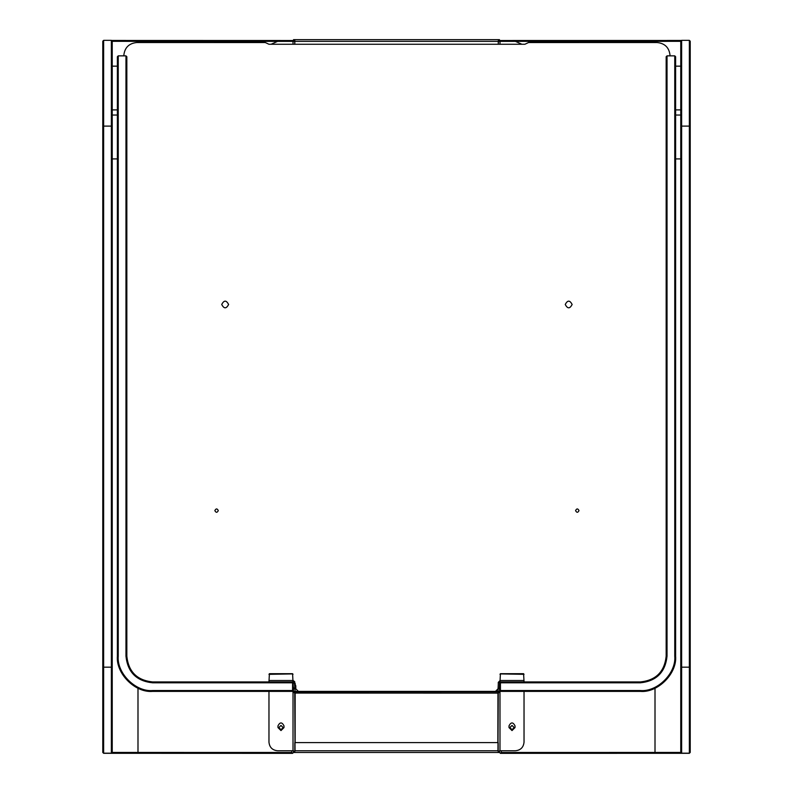 <?xml version="1.0" encoding="UTF-8"?>
<svg xmlns="http://www.w3.org/2000/svg" width="793" height="793" viewBox="0 0 793 793"><rect width="100%" height="100%" fill="white"/><g stroke="black" fill="none" stroke-linecap="round" stroke-linejoin="round"><path stroke-width="1.19" d="M674.764 55.857L674.764 656.178C676.3 673.178 657.407 692.071 640.407 690.534L499.56 690.534L500.423 691.387L640.407 691.387C657.833 692.963 677.192 673.604 675.616 656.178L675.616 56.709L674.764 55.857L667.032 55.857L666.17 56.709L666.17 656.178C664.534 671.721 655.95 680.305 640.407 681.94L524.034 681.94L523.608 673.683L500.423 673.683L499.986 681.94L524.034 681.94M500.423 691.387L500.423 682.803L640.407 682.803C656.465 681.108 665.337 672.236 667.032 656.178L667.032 55.857M499.56 683.665L501.275 681.94M565.26 304.482C567.55 300.051 569.84 300.051 572.13 304.482C569.84 308.913 567.55 308.913 565.26 304.482M221.723 304.482C224.022 300.051 226.312 300.051 228.602 304.482C226.312 308.913 224.022 308.913 221.723 304.482M575.569 510.603C576.709 508.392 577.859 508.392 578.999 510.603C577.859 512.823 576.709 512.823 575.569 510.603M214.853 510.603C216.003 508.392 217.143 508.392 218.293 510.603C217.143 512.823 216.003 512.823 214.853 510.603M670.035 55.857L670.035 55.421C669.223 47.659 664.921 43.357 657.159 42.544L528.534 42.544L524.897 44.259L268.966 44.259L265.318 42.544L136.703 42.544C128.932 43.357 124.64 47.659 123.817 55.421L123.817 55.857M294.728 683.487L295.799 685.806L295.799 688.81L298.376 691.387L495.476 691.387L498.054 688.81L498.272 684.399L498.272 686.669M499.56 682.347L500.066 681.94M514.161 727.577L512.01 725.436L514.161 727.568L512.01 729.719L509.869 727.568L512.01 725.426L509.869 727.577M680.771 667.171L681.633 667.171L681.633 126.107L689.365 126.107L689.365 667.171L681.633 667.171L681.633 753.3L500.423 753.34L689.365 753.3L689.365 667.171L690.217 667.171L690.217 41.216L689.365 40.354L681.633 40.354L681.633 126.107L680.771 126.107L680.771 752.438L501.275 752.478L501.275 750.763M690.217 126.107L689.365 126.107L689.365 40.354L681.633 40.354L680.771 41.216L680.771 126.107M515.628 41.365L680.771 41.325M499.56 750.773L515.45 750.763L499.56 750.763L499.56 752.488L500.423 753.35L499.56 752.478M690.217 752.438L689.365 753.3L690.217 752.438L690.217 667.171M681.633 40.463L500.423 40.512L499.56 41.365M501.275 752.478L500.423 753.34M501.275 41.365L500.423 40.512M294.728 686.669L294.728 682.376L293.44 680.711L293.44 682.376L293.014 681.94L292.577 673.683L269.392 673.683L268.966 681.94L152.593 681.94C137.05 680.305 128.466 671.721 126.83 656.178L126.83 56.709L125.968 55.857L118.236 55.857L117.384 56.709L117.384 656.178C115.808 673.604 135.167 692.963 152.593 691.387L292.577 691.387L293.44 690.534L152.593 690.534C135.593 692.071 116.7 673.178 118.236 656.178L118.236 55.857M125.968 55.857L125.968 656.178C127.663 672.236 136.535 681.108 152.593 682.803L292.577 682.803L292.577 691.387M291.725 681.94L293.44 683.665M283.131 727.577L280.99 725.436L283.131 727.568L280.99 729.719L278.839 727.568L280.99 725.426L278.839 727.577M102.783 667.171L103.635 667.171L103.635 126.107L111.367 126.107L111.367 667.171L103.635 667.171L103.635 753.3L292.577 753.35L111.367 753.3L111.367 667.171L112.229 667.171L112.229 41.216L111.367 40.354L103.635 40.354L103.635 126.107L102.783 126.107L102.783 752.438L103.635 753.3L102.783 752.438M291.725 750.763L291.725 752.478L112.229 752.438L112.229 667.171M112.229 41.325L277.372 41.365M293.44 752.478L292.577 753.34L293.44 752.488L293.44 750.763L277.55 750.763C272.376 750.208 269.511 747.353 268.966 742.169L268.966 691.387M112.229 126.107L111.367 126.107L111.367 40.354L103.635 40.354L102.783 41.216L102.783 126.107M293.44 41.365L292.577 40.512L111.367 40.463M292.577 753.34L291.725 752.478M292.577 40.512L291.725 41.365M283.993 725.853L283.993 727.568L280.99 730.571L277.976 727.568L277.976 725.853C279.988 721.977 281.991 721.977 283.993 725.853C281.991 721.977 279.988 721.977 277.976 725.853M515.024 725.853L515.024 727.568L512.01 730.571L509.007 727.568L509.007 725.853C511.009 721.977 513.012 721.977 515.024 725.853C513.012 721.977 511.009 721.977 509.007 725.853M294.818 750.763L294.818 752.428L293.529 752.488L499.471 752.488L498.182 752.428L498.182 750.763L294.818 750.763L294.818 742.605L498.182 742.605L498.182 750.763M498.182 44.259L498.619 39.65L293.529 39.65L293.529 40.939L294.818 41.365L294.818 44.259M271.117 44.259L277.55 41.365L293.014 41.365L293.014 44.259M268.966 742.169L268.966 742.169C269.511 747.353 272.376 750.218 277.55 750.763L293.44 750.763M515.45 750.763C520.624 750.218 523.489 747.353 524.034 742.169C523.489 747.353 520.624 750.208 515.45 750.763L515.45 750.763M524.034 691.387L524.034 742.169M499.986 44.259L499.986 41.365L515.45 41.365L521.883 44.259M293.529 40.949L293.955 39.65M294.728 40.949L293.955 40.949M499.471 40.939L499.471 39.65L498.619 39.65L498.182 41.365L499.471 40.949L498.272 40.949M499.986 41.365L498.272 41.365L498.272 44.259M294.728 44.259L294.728 41.365L293.014 41.365M294.818 751.189L293.529 751.189L293.529 752.478M499.471 752.478L499.471 751.189L498.182 751.189M499.174 692.477L498.272 693.052L497.964 750.902M295.036 750.902L294.728 693.052L497.845 693.112L499.56 691.387L499.56 688.383L498.272 688.383L497.845 691.823L295.155 691.823L294.362 681.306M498.182 41.365L294.818 41.365L294.818 39.7M294.818 41.365L294.381 39.65M499.56 682.376L499.56 688.383M295.036 683.229L294.381 683.665L294.818 681.94M294.728 688.383L293.44 688.383L293.014 683.229M293.44 688.383L293.44 691.387L295.155 693.112L295.155 742.605M294.818 691.387L293.955 691.387M499.045 691.387L498.272 691.387M293.826 692.477L294.728 693.052M499.986 680.652L498.272 682.376L498.272 688.383M268.966 681.94L293.014 681.94M497.845 742.605L497.964 693.102M498.182 691.387L295.155 691.387M500.423 673.683L499.986 674.328M293.014 674.328L292.577 673.683M524.034 674.328L500.423 673.911M292.577 673.911L268.966 674.328M667.032 656.178L666.17 656.178M640.407 682.803L640.407 681.94M675.616 656.178L674.764 656.178M640.407 690.534L640.407 691.387M655.008 753.34L655.008 688.225M655.008 42.544L655.008 40.512M690.217 752.329L689.365 753.191L681.633 753.191L680.771 752.329M680.771 752.438L681.633 753.3M680.771 115.044L675.616 115.044M675.616 109.89L680.771 109.89M112.229 109.89L117.384 109.89M117.384 115.044L112.229 115.044M126.83 656.178L125.968 656.178M152.593 681.94L152.593 682.803M118.236 656.178L117.384 656.178M152.593 691.387L152.593 690.534M137.992 40.512L137.992 42.544M137.992 688.225L137.992 753.34M112.229 752.329L111.367 753.191L103.635 753.191L102.783 752.329M111.367 753.3L112.229 752.438M293.014 690.961L293.014 750.763M499.986 750.763L499.986 690.961M499.986 683.229L499.986 682M498.619 751.189L498.619 752.478L294.381 752.478L294.381 751.189M499.045 39.65L499.045 40.939M499.045 751.189L499.045 752.478M293.955 752.478L293.955 751.189M294.728 688.81L293.44 688.81M294.728 683.665L295.283 683.665M499.986 680.523L524.034 680.523M293.014 680.523L268.966 680.523M293.44 687.957L294.728 687.957M690.217 41.216L689.365 40.354M681.633 40.354L680.771 41.216M680.771 158.917L675.616 158.917M675.616 66.156L680.771 66.156M117.384 66.156L112.229 66.156M112.229 158.917L117.384 158.917M103.635 40.354L102.783 41.216M112.229 41.216L111.367 40.354M498.222 752.488L294.778 752.488M498.569 39.65L294.431 39.65"/></g></svg>
